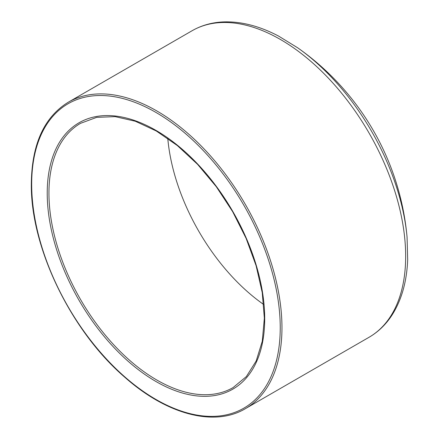 <?xml version="1.0" encoding="UTF-8"?>
<svg xmlns="http://www.w3.org/2000/svg" width="439" height="439" viewBox="0 0 439 439"><rect width="100%" height="100%" fill="white"/><g stroke="black" fill="none" stroke-linecap="round" stroke-linejoin="round"><path stroke-width="0.66" d="M263.718 304.523A152.563 88.085 60 0 1 167.775 138.334M297.658 47.791L297.658 47.791A174.574 100.789 60 0 1 407.079 237.312A174.574 100.789 60 0 1 407.079 237.318A259.773 259.773 0 0 0 297.664 47.796L278.535 36.053C259.103 25.852 240.479 21.149 222.65 21.95C211.455 22.543 201.249 25.484 192.035 30.768A176.977 102.177 60 0 1 369.007 132.946A176.977 102.177 60 0 1 369.007 337.3C378.193 331.961 385.843 324.591 391.95 315.191C401.559 300.155 406.805 281.673 407.677 259.745L407.079 237.312M31.679 184.199A175.754 101.475 60 0 1 218.095 167.544A175.754 101.475 60 0 1 218.095 416.101A175.754 101.475 60 0 1 31.679 184.199M245.308 408.714A176.977 102.177 -120 0 0 245.308 204.36A176.977 102.177 -120 0 0 68.33 102.183C44.12 117.07 31.784 144.244 31.323 183.7C30.417 247.124 70.811 330.836 124.522 377.008C166.59 414.482 214.276 427.224 245.308 408.714L369.007 337.3M47.214 193.165A153.787 88.788 -120 0 0 210.33 396.082A153.787 88.788 -120 0 0 210.33 178.596A153.787 88.788 -120 0 0 47.214 193.165M48.938 193.165A152.563 88.085 60 0 1 80.54 123.326L96.668 117.361L115.144 116.637L135.278 121.23L156.284 130.987L177.334 145.55L197.594 164.356L216.279 186.685L232.659 211.675L246.103 238.355L256.102 265.699L262.253 292.643L264.344 318.149L262.286 341.224L256.195 360.951L246.334 376.591L233.104 387.577A152.563 88.085 60 0 1 115.534 346.7A152.563 88.085 60 0 1 48.938 193.165M68.33 102.183L192.035 30.768"/></g></svg>
